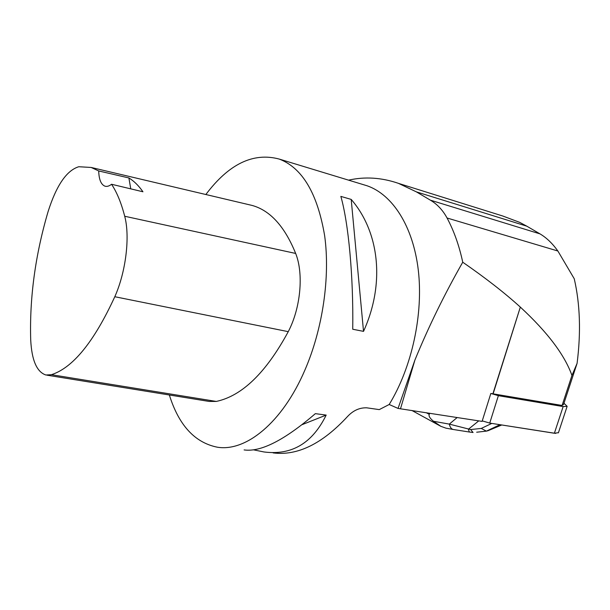 <?xml version="1.0" encoding="UTF-8"?>
<svg xmlns="http://www.w3.org/2000/svg" width="610" height="610" viewBox="0 0 610 610"><rect width="100%" height="100%" fill="white"/><g stroke="black" fill="none" stroke-linecap="round" stroke-linejoin="round"><path stroke-width="0.91" d="M400.518 408.692L414.922 360.03L398.055 408.425L482.091 421.388L490.837 393.458L498.37 395.676L563.152 406.565L567.14 406.321L563.968 403.233M558.447 432.681L554.376 433.252L489.738 423.088L482.251 420.877L489.754 423.096L555.71 433.405M414.922 360.03C428.418 327.074 444.354 294.47 462.738 262.216C459.208 245.685 453.977 230.946 447.054 217.999C442.807 210.145 437.233 204.19 430.347 200.141L416.378 191.868L526.834 226.188L519.75 222.391L502.838 216.031L491.233 212.402M447.054 217.999L557.868 251.007L574.246 278.755C580.095 304.138 581.04 332.336 577.083 363.362L563.579 404.415L562.092 405.459L492.903 393.801L520.33 307.097C547.46 332.168 564.669 354.951 571.951 375.455L562.092 405.459M348.577 180.148C364.887 176.465 381.517 177.533 398.467 183.358L416.378 191.868M398.055 408.425L389.188 404.499C411.979 367.273 423.492 314.02 418.277 269.955C413.008 225.845 392.337 194.544 367.144 185.798L363.019 184.54M490.837 393.458L492.903 393.801M273.112 452.902C297.436 455.998 322.248 443.859 347.555 416.493C353.159 410.5 359.534 407.61 366.686 407.815L379.26 409.607L389.188 404.499M205.852 194.514C228.849 163.93 253.318 152.119 279.258 159.08C302.369 167.933 317.497 193.484 324.65 235.734C330.33 276.856 322.797 328.912 304.817 370.278C282.209 422.959 245.594 452.041 217.206 447.176C194.743 442.593 178.791 425.2 169.351 394.99M244.114 449.928C260.798 452.231 284.542 440.138 315.347 413.649L326.175 415.09C312.389 443.249 291.664 455.54 264 451.964L253.508 449.837M363.522 331.367L352.733 329.24C353.525 276.46 348.462 222.894 340.845 196.397L351.2 199.409C379.26 231.846 385.375 283.299 363.522 331.367L351.2 199.409M248.56 204.594L252.136 205.44C270.207 210.465 284.71 226.47 295.667 253.447C303.81 273.722 300.707 307.974 288.263 331.657C266.051 372.679 242.063 395.936 216.283 401.433L209.2 401.441L46.978 375.18M114.802 296.727C94.047 341.821 72.91 367.815 51.392 374.7L45.834 374.99C36.768 371.917 31.728 360.205 30.706 339.854C29.478 297.863 35.281 255.071 48.121 211.495C56.433 185.364 66.65 170.449 78.766 166.736L91.157 167.453L98.706 170.952L128.893 177.952C133.956 181.01 138.645 185.615 142.946 191.776L111.561 184.266C116.922 192.356 121.306 203.016 124.707 216.253C130.166 236.581 125.934 271.854 114.802 296.727L288.263 331.657M111.561 184.266C109.144 186.149 106.925 186.774 104.912 186.157C101.024 184.571 98.957 179.5 98.706 170.952M130.761 188.864L128.893 177.952M302.171 424.629L326.175 415.09M462.738 262.216C485.316 277.817 504.455 292.724 520.155 306.937M526.834 226.188L539.995 233.882C546.476 237.702 552.431 243.405 557.868 251.007M571.951 375.455L577.083 363.362M453.1 429.463L445.902 428.144L440.877 426.329L433.512 421.274L449.303 424.11L470.615 429.547L481.275 428.426L491.812 423.416M429.806 413.252L429.257 414.335C428.472 415.997 429.89 418.308 433.512 421.274M476.677 432.216L477.142 432.162M499.956 424.697L486.437 431.11M486.46 431.102L488.076 430.698M486.322 431.11L481.275 428.426M473.07 432.49L470.615 429.547M472.925 432.482L469.38 432.025L468.381 429.257L478.758 420.87M457.187 417.514L449.303 424.11C450.058 427.328 451.4 429.127 453.321 429.501M498.37 395.676L489.738 423.088M554.376 433.252L563.152 406.565M51.392 374.7L216.283 401.433M124.707 216.253L295.667 253.447M493.116 393.839L520.33 307.097M430.347 200.141L539.995 233.882M426.23 412.695L429.257 414.335M486.574 431.095L501.328 424.911M567.14 406.321L558.386 432.871M367.144 185.798L279.258 159.08M91.157 167.453L252.136 205.44M104.912 186.157L105.492 186.302M502.838 216.031L398.627 183.419M440.87 426.344L411.864 410.461M469.38 432.025L453.344 429.509M486.666 431.087L476.959 432.185M487.924 430.759L501.733 424.979"/></g></svg>
